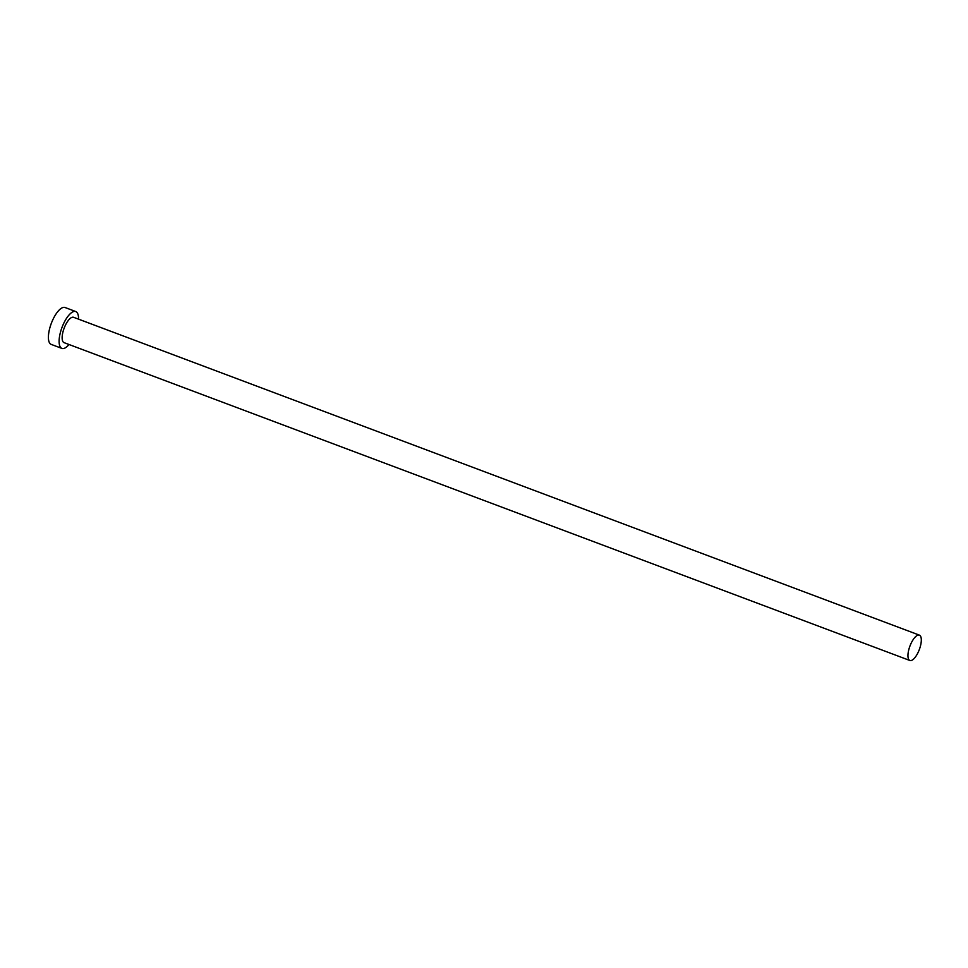 <?xml version="1.0" encoding="UTF-8"?>
<svg xmlns="http://www.w3.org/2000/svg" width="968" height="968" viewBox="0 0 968 968"><rect width="100%" height="100%" fill="white"/><g stroke="black" fill="none" stroke-linecap="round" stroke-linejoin="round"><path stroke-width="1.45" d="M909.666 646.83A13.54 5.009 110.6 0 0 909.872 660.491A13.54 5.009 110.6 0 0 919.6 648.802A13.54 5.009 110.6 0 0 919.394 635.141A13.54 5.009 110.6 0 0 909.666 646.83M919.394 635.141L73.592 317.298A13.54 5.009 110.6 0 0 63.852 328.987A13.54 5.009 110.6 0 0 64.057 342.648L909.872 660.491M78.541 319.162A19.699 7.284 110.6 0 0 75.746 311.539A19.699 7.284 110.6 0 0 61.601 328.539A19.699 7.284 110.6 0 0 61.891 348.407A19.699 7.284 110.6 0 0 69.006 344.511M75.746 311.539L65.05 307.509A19.699 7.284 110.6 0 0 50.893 324.522A19.699 7.284 110.6 0 0 51.183 344.39L61.891 348.407"/></g></svg>
